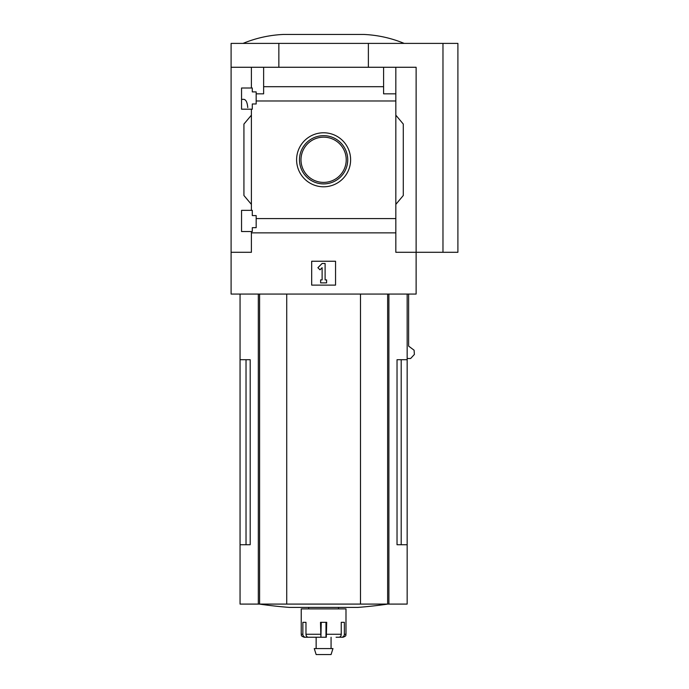 <?xml version="1.0" encoding="UTF-8"?>
<svg xmlns="http://www.w3.org/2000/svg" width="689" height="689" viewBox="0 0 689 689"><rect width="100%" height="100%" fill="white"/><g stroke="black" fill="none" stroke-linecap="round" stroke-linejoin="round"><path stroke-width="1.03" d="M247.756 107.562C247.308 102.42 246.007 99.681 243.863 99.354L241.546 99.354M241.546 231.547L241.546 210.36L252.295 210.36L252.295 215.588L256.17 215.588L256.17 227.671L252.295 227.671L252.295 231.547L241.546 231.547M241.546 109.198L241.546 88.011L252.295 88.011L252.295 91.895L256.17 91.895L256.17 103.979L252.295 103.979L252.295 109.198L241.546 109.198M251.399 109.198L251.399 210.36M251.399 88.011L251.399 67.272L231.099 67.272L231.099 43.398L457.901 43.398L457.901 252.295L442.975 252.295L442.975 43.398M323.615 132.779A27 27 0 0 1 346.998 173.283A27 27 0 0 1 300.223 173.283A27 27 0 0 1 323.615 132.779M251.399 231.547L251.399 252.295L231.099 252.295L231.099 294.065L416.122 294.065L416.122 252.295L395.831 252.295L395.831 218.594L256.17 218.594M395.831 218.594L395.831 100.973L256.17 100.973M231.099 252.295L231.099 67.272M395.831 100.973L395.831 93.833L383.592 93.833L383.592 86.693L263.629 86.693L263.629 93.833L256.17 93.833M383.592 86.693L383.592 67.272L251.399 67.272M395.831 232.865L251.399 232.865M246.025 359.718L246.025 544.732L250.193 544.732L250.193 359.718L240.056 359.718L240.056 604.089L407.165 604.089L407.165 544.732L397.028 544.732L401.196 544.732L401.196 359.718M250.193 544.732L240.056 544.732M407.165 294.065L407.165 359.718L397.028 359.718L397.028 544.732M407.165 359.718L407.165 544.732M408.62 294.065L408.62 346.102L414.089 350.21L414.39 354.43L410.644 358.495L407.165 358.495M442.975 252.295L416.122 252.295L416.122 67.272L383.592 67.272M263.629 67.272L263.629 86.693M395.831 67.272L395.831 93.833M251.399 204.392L243.932 195.504L243.932 124.063L251.399 115.166M395.831 115.166L403.289 124.063L403.289 195.504L395.831 204.392M311.678 285.117L311.678 261.243L335.552 261.243L335.552 285.117L311.678 285.117M278.847 67.272L278.847 43.398M368.374 67.272L368.374 43.398M317.896 267.702L322.116 263.482L325.105 263.482L325.105 279.898L326.595 279.898L326.595 282.878L320.626 282.878L320.626 279.898L322.116 279.898L322.116 267.702L320.006 269.812L317.896 267.702M404.185 43.398C391.274 38.076 377.848 35.096 363.895 34.45L283.325 34.45C269.373 35.096 255.946 38.076 243.036 43.398M323.615 135.655A24.132 24.132 0 0 1 344.509 171.845A24.132 24.132 0 0 1 302.712 171.845A24.132 24.132 0 0 1 323.615 135.655M323.615 137.163A22.625 22.625 0 0 1 343.2 171.096A22.625 22.625 0 0 1 304.021 171.096A22.625 22.625 0 0 1 323.615 137.163M286.727 294.065L286.727 604.089M360.493 294.065L360.493 604.089M387.795 604.089A447.617 447.617 0 0 1 357.875 607.405L289.354 607.405A447.617 447.617 0 0 1 259.426 604.089M336.077 637.239L338.893 637.239A2.98 2.351 90 0 0 341.244 634.259L341.244 622.322L344.362 622.322L344.362 634.259L345.99 634.259L345.99 608.895L301.231 608.895L301.231 634.259C301.903 635.172 299.922 635.637 304.211 637.239L305.623 637.239A2.98 2.765 90 0 1 302.859 634.259L301.231 634.259M326.31 637.239L326.724 622.322L320.497 622.322L320.91 637.239L308.327 637.239A2.98 2.351 -90 0 1 305.976 634.259L305.976 622.322L302.859 622.322L302.859 634.259M345.99 634.259C345.318 635.172 347.299 635.637 343.01 637.239L341.598 637.239A2.98 2.765 -90 0 0 344.362 634.259M325.975 622.322L325.975 637.239L316.148 637.239L316.148 648.582M339.358 637.187L341.598 637.239M321.246 622.322L320.91 637.239M310.222 637.239L305.623 637.239M332.959 648.582L314.262 648.582L316.148 654.55L331.073 654.55L332.959 648.582M388.897 294.065L388.897 604.089M258.323 294.065L258.323 604.089M259.589 294.065L259.589 604.089M387.64 294.065L387.64 604.089M320.497 634.259L305.976 634.259M341.244 634.259L326.724 634.259M240.056 294.065L240.056 359.718M308.689 607.405L308.689 608.895M338.532 607.405L338.532 608.895M331.073 637.239L331.073 648.582"/></g></svg>
